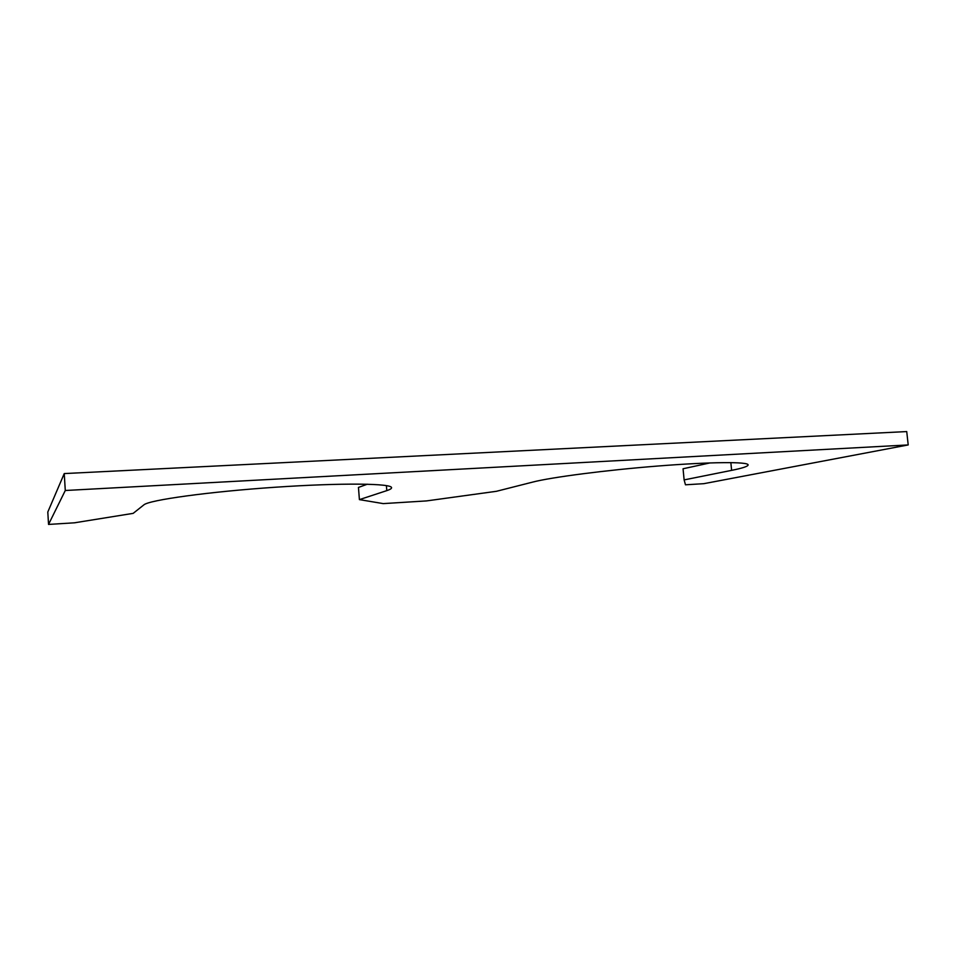 <?xml version="1.0" encoding="UTF-8"?>
<svg xmlns="http://www.w3.org/2000/svg" width="956" height="956" viewBox="0 0 956 956"><rect width="100%" height="100%" fill="white"/><g stroke="black" fill="none" stroke-linecap="round" stroke-linejoin="round"><path stroke-width="1.43" d="M908.2 444.934L65.283 490.5L64.243 473.579L906.73 431.574L908.2 444.934L703.879 483.664L685.476 484.8L684.126 479.9L683.05 468.775L710.033 462.907M64.243 473.579L47.8 512.034L48.541 524.426L74.437 522.812L133.171 513.36L143.818 504.911C148.837 500.06 208.934 491.707 275.459 487.225C341.985 482.696 392.319 483.389 391.554 487.751C391.59 488.624 390 489.58 386.798 490.631L359.408 499.618L358.452 487.429L367.343 484.202M65.283 490.5L48.541 524.426M359.408 499.618L383.225 503.609L426.579 500.908L496.427 491.3L532.862 482.051C551.277 477.271 605.674 470.161 658.075 466.014C710.547 461.844 748.393 461.617 748.13 464.915C747.998 466.373 742.489 468.189 731.615 470.364L684.126 479.9M386.798 490.631L386.391 485.6M731.615 470.364L730.85 462.596"/></g></svg>
